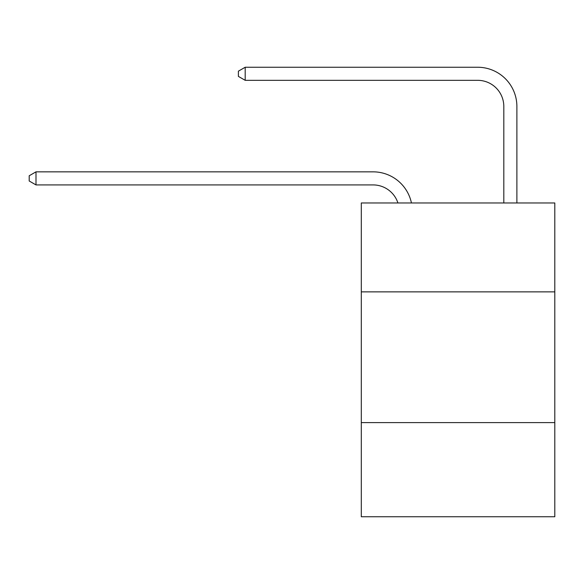 <?xml version="1.0" encoding="UTF-8"?>
<svg xmlns="http://www.w3.org/2000/svg" width="584" height="584" viewBox="0 0 584 584"><rect width="100%" height="100%" fill="white"/><g stroke="black" fill="none" stroke-linecap="round" stroke-linejoin="round"><path stroke-width="0.88" d="M554.8 291.869L554.8 202.962L361.299 202.962L361.299 291.869L554.8 291.869L554.8 516.752L361.299 516.752L361.299 291.869M554.8 422.619L361.299 422.619M373.059 171.842L35.996 171.842L373.059 171.842A39.223 39.223 152.2 0 1 411.443 202.962M503.809 202.962L503.809 106.47A26.149 26.149 122.2 0 0 477.661 80.322L245.192 80.322L238.396 76.402L238.396 71.168L245.192 67.248L477.661 67.248A39.223 39.223 40.1 0 1 516.884 106.47L516.884 202.962M503.809 106.47A26.149 26.149 -139.9 0 0 477.661 80.322A26.149 26.149 -139.9 0 1 503.809 106.47A26.149 26.149 -139.9 0 0 477.661 80.322A26.149 26.149 -139.9 0 1 503.809 106.47A26.149 26.149 -139.9 0 0 477.661 80.322A26.149 26.149 -139.9 0 1 503.809 106.47A26.149 26.149 -139.9 0 0 477.661 80.322A26.149 26.149 -139.9 0 1 503.809 106.47A26.149 26.149 -139.9 0 0 477.661 80.322A26.149 26.149 -139.9 0 1 503.809 106.47A26.149 26.149 -139.9 0 0 477.661 80.322A26.149 26.149 -139.9 0 1 503.809 106.47A26.149 26.149 -139.9 0 0 477.661 80.322A26.149 26.149 -139.9 0 1 503.809 106.47A26.149 26.149 -139.9 0 0 477.661 80.322A26.149 26.149 -139.9 0 1 503.809 106.47A26.149 26.149 -139.9 0 0 477.661 80.322A26.149 26.149 -139.9 0 1 503.809 106.47A26.149 26.149 -139.9 0 0 477.661 80.322A26.149 26.149 -139.9 0 1 503.809 106.47A26.149 26.149 -139.9 0 0 477.661 80.322A26.149 26.149 -139.9 0 1 503.809 106.47A26.149 26.149 -139.9 0 0 477.661 80.322A26.149 26.149 -139.9 0 1 503.809 106.47A26.149 26.149 -139.9 0 0 477.661 80.322A26.149 26.149 -139.9 0 1 503.809 106.47A26.149 26.149 -139.9 0 0 477.661 80.322A26.149 26.149 -139.9 0 1 503.809 106.47A26.149 26.149 -139.9 0 0 477.661 80.322A26.149 26.149 -139.9 0 1 503.809 106.47A26.149 26.149 -139.9 0 0 477.661 80.322A26.149 26.149 -139.9 0 1 503.809 106.47A26.149 26.149 -139.9 0 0 477.661 80.322A26.149 26.149 -139.9 0 1 503.809 106.47A26.149 26.149 -139.9 0 0 477.661 80.322A26.149 26.149 -139.9 0 1 503.809 106.47A26.149 26.149 -139.9 0 0 477.661 80.322A26.149 26.149 -139.9 0 1 503.809 106.47A26.149 26.149 -139.9 0 0 477.661 80.322A26.149 26.149 -139.9 0 1 503.809 106.47A26.149 26.149 -139.9 0 0 477.661 80.322A26.149 26.149 -139.9 0 1 503.809 106.47A26.149 26.149 -139.9 0 0 477.661 80.322A26.149 26.149 -139.9 0 1 503.809 106.47A26.149 26.149 -139.9 0 0 477.661 80.322A26.149 26.149 -139.9 0 1 503.809 106.47A26.149 26.149 -139.9 0 0 477.661 80.322A26.149 26.149 -139.9 0 1 503.809 106.47A26.149 26.149 -139.9 0 0 477.661 80.322A26.149 26.149 -139.9 0 1 503.809 106.47A26.149 26.149 -139.9 0 0 477.661 80.322A26.149 26.149 -139.9 0 1 503.809 106.47A26.149 26.149 -139.9 0 0 477.661 80.322A26.149 26.149 -139.9 0 1 503.809 106.47A26.149 26.149 -139.9 0 0 477.661 80.322A26.149 26.149 -139.9 0 1 503.809 106.47A26.149 26.149 -139.9 0 0 477.661 80.322A26.149 26.149 -139.9 0 1 503.809 106.47A26.149 26.149 -139.9 0 0 477.661 80.322A26.149 26.149 -139.9 0 1 503.809 106.47A26.149 26.149 -139.9 0 0 477.661 80.322A26.149 26.149 -139.9 0 1 503.809 106.47A26.149 26.149 -139.9 0 0 477.661 80.322A26.149 26.149 -139.9 0 1 503.809 106.47A26.149 26.149 -139.9 0 0 477.661 80.322A26.149 26.149 -139.9 0 1 503.809 106.47A26.149 26.149 -139.9 0 0 477.661 80.322A26.149 26.149 -139.9 0 1 503.809 106.47A26.149 26.149 -139.9 0 0 477.661 80.322A26.149 26.149 -139.9 0 1 503.809 106.47M397.923 202.962A26.149 26.149 -27.8 0 0 373.059 184.916L35.996 184.916L29.2 180.996L29.2 175.769L35.996 171.842L35.996 184.916M245.192 67.248L245.192 80.322"/></g></svg>
